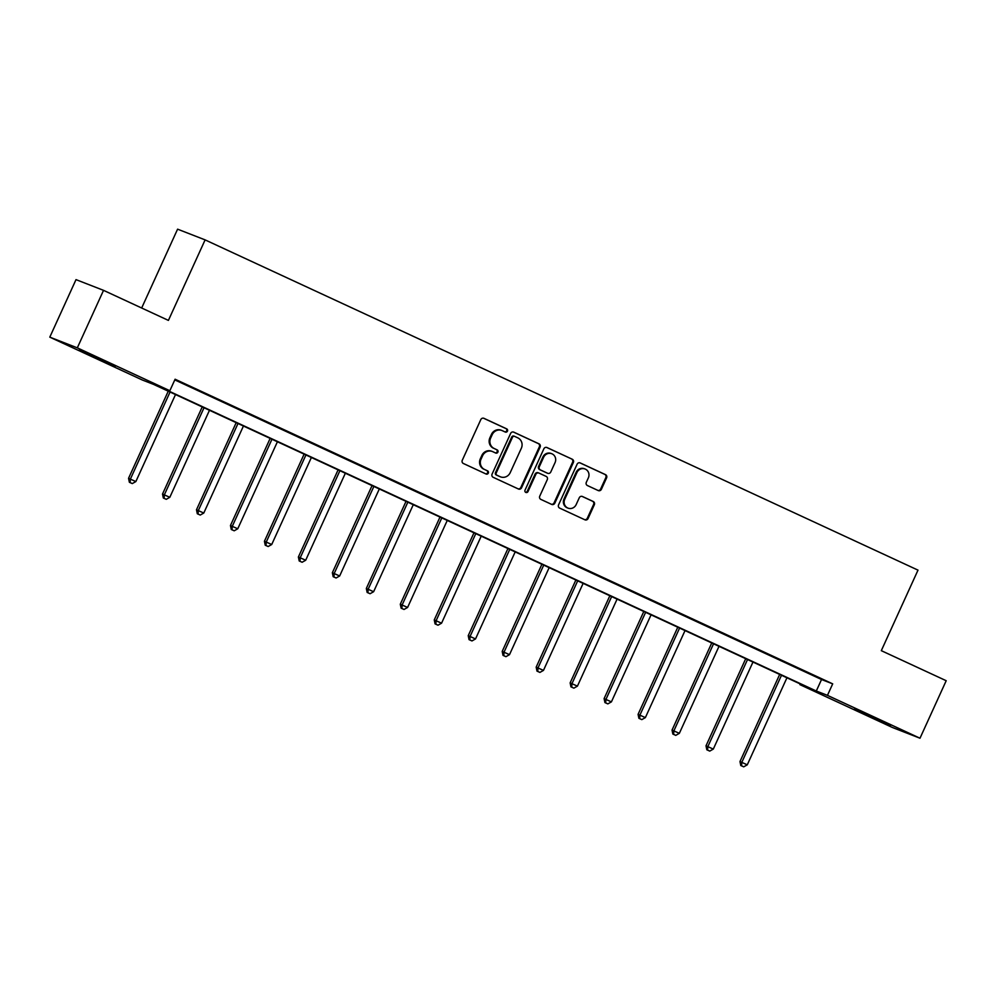 <?xml version="1.0" encoding="UTF-8"?>
<svg xmlns="http://www.w3.org/2000/svg" width="996" height="996" viewBox="0 0 996 996"><rect width="100%" height="100%" fill="white"/><g stroke="black" fill="none" stroke-linecap="round" stroke-linejoin="round"><path stroke-width="1.49" d="M507.462 431.144A1.743 1.643 111.3 0 0 506.678 428.865L483.969 418.345A2.478 2.353 111.3 0 0 480.807 419.615L462.281 460.252A2.478 2.353 111.3 0 0 463.389 463.501L486.098 474.021A1.743 1.643 111.3 0 0 488.314 473.137A1.743 1.643 111.3 0 0 487.542 470.859L484.604 469.502A7.943 7.532 111.3 0 1 481.056 459.106L482.599 455.72A7.943 7.532 111.3 0 1 492.734 451.661L495.672 453.031A1.743 1.643 111.3 0 0 497.888 452.134A1.743 1.643 111.3 0 0 497.116 449.868L494.178 448.499A7.943 7.532 111.3 0 1 490.63 438.103L492.173 434.717A7.943 7.532 111.3 0 1 502.308 430.67L505.246 432.027A1.743 1.643 111.3 0 0 507.462 431.144M504.872 431.853A1.743 1.643 111.3 0 0 505.943 428.579L483.533 418.195M485.737 473.859A1.743 1.643 111.3 0 0 486.795 470.573L484.604 469.502M495.311 452.856A1.743 1.643 111.3 0 0 496.369 449.57L494.178 448.499M866.682 714.979L854.531 709.052L862.1 712.177L890.424 725.412L866.682 714.979M91.508 355.871L79.369 349.957L86.926 353.082L115.262 366.316L91.508 355.871M598.223 490.555A2.478 2.353 111.3 0 0 601.397 489.285L606.589 477.881A2.478 2.353 111.3 0 0 605.481 474.631L580.257 462.953A2.478 2.353 111.3 0 0 577.095 464.223L558.569 504.86A2.478 2.353 111.3 0 0 559.677 508.109L584.901 519.8A2.478 2.353 111.3 0 0 588.063 518.53L594.338 504.748A2.478 2.353 111.3 0 0 593.23 501.498L582.436 496.506A2.478 2.353 111.3 0 0 579.274 497.776L576.161 504.599A6.636 6.3 111.3 0 1 568.031 508.134A6.636 6.3 111.3 0 1 564.732 499.307L576.921 472.552A6.636 6.3 111.3 0 1 585.05 469.004A6.636 6.3 111.3 0 1 588.362 477.843L586.32 482.301A2.478 2.353 111.3 0 0 587.428 485.55L598.223 490.555M49.8 337.146L76.007 279.627L103.534 290.346L168.411 320.401L205.114 239.887L918.001 570.135L881.311 650.662L946.2 680.716L919.993 738.223L892.466 727.516L799.925 684.638L811.093 688.983L153.496 384.356L142.341 380.011L49.8 337.146L77.315 347.853L169.855 390.731L158.7 386.386L816.297 691.012L827.452 695.357L919.993 738.223M103.534 290.346L77.315 347.853M174.798 379.899L821.538 679.509L832.693 683.854L175.097 379.227L169.855 390.731M832.693 683.854L827.452 695.357M540.118 447.092A2.478 2.353 111.3 0 0 539.01 443.843L513.787 432.152A2.478 2.353 111.3 0 0 510.624 433.422L492.099 474.071A2.478 2.353 111.3 0 0 493.207 477.321L518.43 488.999A2.478 2.353 111.3 0 0 521.593 487.729L540.118 447.092L539.371 446.793A2.478 2.353 111.3 0 0 538.263 443.556L513.338 432.003M547.028 447.553L572.239 459.231A2.478 2.353 111.3 0 1 573.36 462.48L554.834 503.129A2.478 2.353 111.3 0 1 551.66 504.399L540.865 499.394A2.478 2.353 111.3 0 1 539.757 496.145L547.277 479.661A2.478 2.353 111.3 0 0 546.169 476.412L539.01 473.1A2.478 2.353 111.3 0 0 535.836 474.37L528.017 491.526A1.743 1.643 111.3 0 1 525.888 492.46A1.743 1.643 111.3 0 1 525.029 490.144L543.853 448.823A2.478 2.353 111.3 0 1 547.028 447.553L546.767 447.453M205.114 239.887L177.587 229.167L141.669 308.013M184.397 384.07L199.325 390.843L184.397 384.07M218.373 399.807L233.288 406.58L218.373 399.807M252.337 415.544L267.264 422.316L252.337 415.544M286.3 431.28L301.228 438.053L286.3 431.28M320.276 447.017L335.191 453.79L320.276 447.017M354.24 462.742L369.167 469.527L354.24 462.742M388.203 478.478L403.131 485.264L388.203 478.478M422.18 494.215L437.095 501L422.18 494.215M456.143 509.952L471.071 516.725L456.143 509.952M490.107 525.689L505.034 532.462L490.107 525.689M524.083 541.426L539.01 548.198L524.083 541.426M558.046 557.162L572.974 563.935L558.046 557.162M592.022 572.899L606.938 579.672L592.022 572.899M625.986 588.636L640.914 595.409L625.986 588.636M659.95 604.373L674.877 611.146L659.95 604.373M693.926 620.11L708.841 626.882L693.926 620.11M727.889 635.846L742.817 642.619L727.889 635.846M761.853 651.583L776.78 658.356L761.853 651.583M795.829 667.32L810.744 674.093L795.829 667.32M800.236 683.966L799.925 684.638M821.538 679.509L816.297 691.012M501.897 430.484L501.15 430.197A7.943 7.532 111.3 0 0 491.426 434.43L492.173 434.717M493.431 448.212A7.943 7.532 111.3 0 1 489.883 437.817L491.426 434.43M492.323 451.487L491.576 451.2A7.943 7.532 111.3 0 0 481.852 455.433L482.599 455.72M483.857 469.216A7.943 7.532 111.3 0 1 480.309 458.82L481.852 455.433M518.132 488.862A2.478 2.353 111.3 0 0 520.846 487.442L539.371 446.793M514.695 436.41A1.743 1.643 111.3 0 0 512.479 437.294L496.22 472.976A1.743 1.643 111.3 0 0 497.004 475.241L500.104 476.686A7.943 7.532 111.3 0 0 510.226 472.627L521.344 448.237A7.943 7.532 111.3 0 0 517.796 437.842L514.695 436.41M514.521 436.335L513.961 436.124A1.743 1.643 111.3 0 0 511.745 437.007L512.479 437.294M500.515 476.86L499.768 476.561A7.943 7.532 111.3 0 1 499.357 476.387L496.257 474.955A1.743 1.643 111.3 0 1 495.485 472.677L511.745 437.007M546.58 447.403L572.239 459.231M551.373 504.262A2.478 2.353 111.3 0 0 554.087 502.843L572.613 462.194A2.478 2.353 111.3 0 0 571.505 458.944M538.749 473L538.263 472.814A2.478 2.353 111.3 0 0 535.101 474.084L527.27 491.24L528.017 491.526M525.539 492.261A1.743 1.643 111.3 0 0 527.27 491.24M555.071 462.555A6.636 6.3 111.3 0 0 551.759 453.728A6.636 6.3 111.3 0 0 543.629 457.264L539.334 466.688A2.478 2.353 111.3 0 0 540.442 469.938L547.613 473.262A2.478 2.353 111.3 0 0 550.776 471.992L555.071 462.555M551.759 453.728L551.012 453.441A6.636 6.3 111.3 0 0 542.895 456.977L543.629 457.264M547.128 473.063A2.478 2.353 111.3 0 1 546.866 472.963L539.708 469.651A2.478 2.353 111.3 0 1 538.599 466.402L542.895 456.977M585.05 469.004L584.303 468.718A6.636 6.3 111.3 0 0 576.174 472.253L576.921 472.552M568.031 508.134L567.297 507.848A6.636 6.3 111.3 0 1 563.985 499.021L576.174 472.253M584.602 519.651A2.478 2.353 111.3 0 0 587.316 518.231L593.604 504.462A2.478 2.353 111.3 0 0 592.495 501.212L582 496.357M597.924 490.418A2.478 2.353 111.3 0 0 600.65 488.999L605.842 477.594A2.478 2.353 111.3 0 0 604.734 474.345L579.809 462.791M168.249 391.191L128.546 478.317L135.854 481.566L175.508 394.553M170.055 392.026L130.401 479.039L130.115 482.574L129.38 482.276L132.294 483.583L130.115 482.574M135.854 481.566L132.294 483.583M129.38 482.276L128.546 478.317M202.225 406.928L162.51 494.053L169.818 497.303L209.471 410.29M204.031 407.762L164.377 494.775L164.091 498.311L163.344 498.012L166.27 499.32L164.091 498.311M169.818 497.303L166.27 499.32M163.344 498.012L162.51 494.053M236.189 422.665L196.486 509.79L203.782 513.04L243.435 426.027M237.994 423.499L198.341 510.512L198.055 514.048L197.308 513.749L200.233 515.057L198.055 514.048M203.782 513.04L200.233 515.057M197.308 513.749L196.486 509.79M270.153 438.402L230.45 525.527L237.758 528.776L277.411 441.763M271.97 439.236L232.317 526.249L232.018 529.785L231.284 529.486L234.197 530.793L232.018 529.785M237.758 528.776L234.197 530.793M231.284 529.486L230.45 525.527M304.129 454.139L264.426 541.264L271.721 544.501L311.375 457.5M305.934 454.973L266.281 541.986L265.994 545.509L265.247 545.223L268.173 546.518L265.994 545.509M271.721 544.501L268.173 546.518M265.247 545.223L264.426 541.264M338.092 469.875L298.389 557.001L305.697 560.238L345.351 473.225M339.897 470.71L300.244 557.723L299.958 561.246L299.211 560.96L302.137 562.254L299.958 561.246M305.697 560.238L302.137 562.254M299.211 560.96L298.389 557.001M372.056 485.612L332.353 572.737L339.661 575.974L379.314 488.961M373.874 486.446L334.22 573.459L333.934 576.983L333.187 576.696L336.1 577.991L333.934 576.983M339.661 575.974L336.1 577.991M333.187 576.696L332.353 572.737M406.032 501.349L366.329 588.474L373.625 591.711L413.278 504.698M407.837 502.183L368.184 589.196L367.898 592.72L367.151 592.433L370.076 593.728L367.898 592.72M373.625 591.711L370.076 593.728M367.151 592.433L366.329 588.474M439.995 517.073L400.292 604.211L407.601 607.448L447.254 520.435M441.801 517.92L402.147 604.933L401.861 608.456L401.127 608.17L404.04 609.465L401.861 608.456M407.601 607.448L404.04 609.465M401.127 608.17L400.292 604.211M473.972 532.81L434.256 619.935L441.564 623.185L481.217 536.172M475.777 533.657L436.124 620.67L435.837 624.193L435.09 623.907L438.016 625.202L435.837 624.193M441.564 623.185L438.016 625.202M435.09 623.907L434.256 619.935M507.935 548.547L468.232 635.672L475.528 638.922L515.181 551.909M509.74 549.394L470.087 636.407L469.801 639.93L469.054 639.644L471.98 640.938L469.801 639.93M475.528 638.922L471.98 640.938M469.054 639.644L468.232 635.672M541.899 564.284L502.196 651.409L509.504 654.658L549.157 567.645M543.716 565.13L504.051 652.131L503.764 655.667L503.03 655.38L505.943 656.675L503.764 655.667M509.504 654.658L505.943 656.675M503.03 655.38L502.196 651.409M575.875 580.021L536.172 667.146L543.467 670.395L583.121 583.382M577.68 580.855L538.027 667.868L537.74 671.404L536.993 671.117L539.919 672.412L537.74 671.404M543.467 670.395L539.919 672.412M536.993 671.117L536.172 667.146M609.838 595.757L570.135 682.883L577.431 686.132L617.084 599.119M611.644 596.592L571.99 683.605L571.704 687.14L570.957 686.854L573.883 688.149L571.704 687.14M577.431 686.132L573.883 688.149M570.957 686.854L570.135 682.883M643.802 611.494L604.099 698.619L611.407 701.869L651.06 614.856M645.62 612.328L605.966 699.341L605.668 702.877L604.933 702.591L607.846 703.886L605.668 702.877M611.407 701.869L607.846 703.886M604.933 702.591L604.099 698.619M677.778 627.231L638.075 714.356L645.371 717.606L685.024 630.593M679.583 628.065L639.93 715.078L639.644 718.614L638.897 718.315L641.822 719.622L639.644 718.614M645.371 717.606L641.822 719.622M638.897 718.315L638.075 714.356M711.742 642.968L672.039 730.093L679.347 733.342L719 646.329M713.547 643.802L673.894 730.815L673.607 734.351L672.86 734.052L675.786 735.359L673.607 734.351M679.347 733.342L675.786 735.359M672.86 734.052L672.039 730.093M745.718 658.705L706.002 745.83L713.31 749.079L752.964 662.066M747.523 659.539L707.87 746.552L707.583 750.088L706.836 749.789L709.75 751.096L707.583 750.088M713.31 749.079L709.75 751.096M706.836 749.789L706.002 745.83M779.681 674.441L739.978 761.567L747.274 764.816L786.927 677.803M781.487 675.276L741.833 762.289L741.547 765.812L740.8 765.526L743.726 766.833L741.547 765.812M747.274 764.816L743.726 766.833M740.8 765.526L739.978 761.567M505.943 428.579L506.678 428.865M486.795 470.573L487.542 470.859M496.369 449.57L497.116 449.868M489.883 437.817L490.63 438.103M480.309 458.82L481.056 459.106M520.846 487.442L521.593 487.729M538.263 443.556L539.01 443.843M495.485 472.677L496.22 472.976M496.257 474.955L497.004 475.241M499.357 476.387L500.104 476.686M572.613 462.194L573.36 462.48M554.087 502.843L554.834 503.129M535.101 474.084L535.836 474.37M538.599 466.402L539.334 466.688M539.708 469.651L540.442 469.938M546.866 472.963L547.613 473.262M563.985 499.021L564.732 499.307M592.495 501.212L593.23 501.498M593.604 504.462L594.338 504.748M587.316 518.231L588.063 518.53M604.734 474.345L605.481 474.631M605.842 477.594L606.589 477.881M600.65 488.999L601.397 489.285M513.861 436.074L514.608 436.373M538.139 472.751L538.873 473.05M546.991 473.025L547.738 473.312"/></g></svg>
